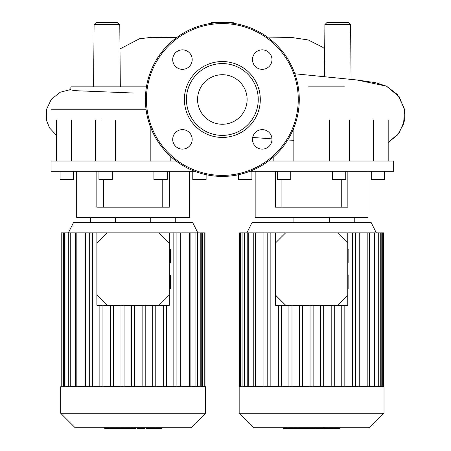 <?xml version="1.0" encoding="UTF-8"?>
<svg xmlns="http://www.w3.org/2000/svg" width="451" height="451" viewBox="0 0 451 451"><rect width="100%" height="100%" fill="white"/><g stroke="black" fill="none" stroke-linecap="round" stroke-linejoin="round"><path stroke-width="0.68" d="M101.695 120L148.193 120M51.036 109.745L146.096 109.745M176.183 161.035L51.036 161.035L51.036 171.29L194.725 171.29M76.681 171.29L76.681 217.455L189.516 217.455L189.516 171.29M96.835 171.29L96.835 207.195L169.362 207.195L169.362 171.29M192.769 171.29L192.769 179.498L206.107 179.498L206.107 174.689M153.909 171.29L153.909 179.498L167.248 179.498L167.248 171.29M112.288 171.29L112.288 179.498L98.949 179.498L98.949 171.29M60.09 171.29L60.09 179.498L73.423 179.498L73.423 171.29M90.448 217.455L90.448 222.585M115.433 217.455L115.433 222.585M150.764 217.455L150.764 222.585M175.743 217.455L175.743 222.585M162.772 179.498L162.772 207.195M103.426 179.498L103.426 207.195M150.843 127.892L150.843 161.035M115.355 161.035L115.355 120M71.348 161.035L71.348 120M93.554 86.846L94.101 24.585L96.153 22.55L117.728 22.55L119.78 24.585L94.101 24.585M120.321 86.846L119.78 24.585M209.771 23.582L211.553 22.55L233.133 22.55L234.915 23.582M326.958 22.55L348.538 22.55L350.59 24.585L324.906 24.585L326.958 22.55M133.084 93.002L75.588 90.69L70.852 89.924L70.852 86.846L146.451 86.846M308.529 86.846L324.365 86.846M324.54 86.846L344.463 86.846M324.455 76.687L324.906 24.585M249.967 171.29L393.655 171.29L393.655 161.035L268.503 161.035M255.17 171.29L255.17 217.455L368.01 217.455L368.01 171.29M275.324 171.29L275.324 207.195L347.856 207.195L347.856 171.29M371.263 171.29L371.263 179.498L384.596 179.498L384.596 171.29M332.398 171.29L332.398 179.498L345.737 179.498L345.737 171.29M290.777 171.29L290.777 179.498L277.444 179.498L277.444 171.29M238.579 174.689L238.579 179.498L251.917 179.498L251.917 171.29M268.943 217.455L268.943 222.585M293.922 217.455L293.922 222.585M329.253 217.455L329.253 222.585M354.238 217.455L354.238 222.585M341.26 179.498L341.26 207.195M281.914 179.498L281.914 207.195M329.337 120L329.337 161.035M293.843 161.035L293.843 127.892M373.338 120L373.338 161.035M222.343 74.714A24.771 24.771 0 0 1 247.12 99.485A24.771 24.771 0 0 1 222.343 124.262A24.771 24.771 0 0 1 197.572 99.485A24.771 24.771 0 0 1 222.343 74.714M222.343 176.42A76.935 76.935 0 0 1 145.408 99.485A76.935 76.935 0 0 1 222.343 22.55A76.935 76.935 0 0 1 299.278 99.485A76.935 76.935 0 0 1 222.343 176.42A76.935 76.935 0 0 1 145.408 99.485A76.935 76.935 0 0 1 222.343 22.55M222.343 137.442A37.957 37.957 0 0 1 184.391 99.485A37.957 37.957 0 0 1 222.343 61.533A37.957 37.957 0 0 1 260.3 99.485A37.957 37.957 0 0 1 222.343 137.442M222.343 135.39A35.905 35.905 0 0 1 186.438 99.485A35.905 35.905 0 0 1 222.343 63.58A35.905 35.905 0 0 1 258.248 99.485A35.905 35.905 0 0 1 222.343 135.39M271.981 59.588A9.747 9.747 0 0 1 262.24 69.336A9.747 9.747 0 0 1 252.492 59.588A9.747 9.747 0 0 1 262.24 49.847A9.747 9.747 0 0 1 271.981 59.588M262.24 149.123A9.747 9.747 0 0 1 252.492 139.382A9.747 9.747 0 0 1 262.24 129.634A9.747 9.747 0 0 1 271.981 139.382A9.747 9.747 0 0 1 262.24 149.123M172.705 139.382A9.747 9.747 0 0 1 182.446 129.634A9.747 9.747 0 0 1 192.194 139.382A9.747 9.747 0 0 1 182.446 149.123A9.747 9.747 0 0 1 172.705 139.382M182.446 49.847A9.747 9.747 0 0 1 192.194 59.588A9.747 9.747 0 0 1 182.446 69.336A9.747 9.747 0 0 1 172.705 59.588A9.747 9.747 0 0 1 182.446 49.847M384.01 413.263L384.01 386.71L239.165 386.71L239.165 413.263L253.654 427.745L369.527 427.745L384.01 413.263L239.165 413.263M376.32 232.84L371.19 222.585L251.991 222.585L246.86 232.84M263.942 386.71L263.942 232.84L285.635 232.84L275.381 243.1L275.381 232.84M347.8 232.84L347.8 243.1L337.54 232.84L359.238 232.84L359.238 386.71M334.264 386.71L334.264 305.265M331.186 386.71L331.186 305.265M323.694 386.71L323.694 305.265M320.616 386.71L320.616 305.265M313.129 386.71L313.129 305.265M310.051 386.71L310.051 305.265M302.559 386.71L302.559 305.265M299.481 386.71L299.481 305.265M291.994 386.71L291.994 305.265M288.916 386.71L288.916 305.265M281.424 386.71L281.424 305.265M278.346 386.71L278.346 305.265M239.678 386.71L239.678 232.84L263.942 232.84M383.497 386.71L383.497 232.84L359.238 232.84M352.321 386.71L352.321 232.84M355.399 386.71L355.399 232.84M341.757 386.71L341.757 305.265M344.829 386.71L344.829 305.265M267.781 386.71L267.781 232.84M270.854 386.71L270.854 232.84M205.521 413.263L205.521 386.71L60.676 386.71L60.676 413.263L75.159 427.745L191.038 427.745L205.521 413.263L60.676 413.263M197.826 232.84L192.695 222.585L73.496 222.585L68.372 232.84M85.448 386.71L85.448 232.84L107.146 232.84L96.886 243.1L96.886 232.84M169.311 232.84L169.311 243.1L159.051 232.84L180.75 232.84L180.75 386.71M155.775 386.71L155.775 305.265M152.697 386.71L152.697 305.265M145.205 386.71L145.205 305.265M142.127 386.71L142.127 305.265M134.635 386.71L134.635 305.265M131.562 386.71L131.562 305.265M124.07 386.71L124.07 305.265M120.992 386.71L120.992 305.265M113.5 386.71L113.5 305.265M110.422 386.71L110.422 305.265M102.935 386.71L102.935 305.265M99.857 386.71L99.857 305.265M61.189 386.71L61.189 232.84L85.448 232.84M205.008 386.71L205.008 232.84L180.75 232.84M173.832 386.71L173.832 232.84M176.91 386.71L176.91 232.84M163.262 386.71L163.262 305.265M166.34 386.71L166.34 305.265M89.287 386.71L89.287 232.84M92.365 386.71L92.365 232.84M324.478 427.745L324.478 428.45L339.518 428.45M338.859 427.745L338.859 428.45M315.384 427.745L315.384 428.45L323.446 428.45L323.446 427.745M319.133 427.745L319.133 428.45M314.499 427.745L314.499 428.45L309.262 428.45L309.262 427.745M283.273 427.745L283.273 428.45L309.262 428.45M287.727 427.745L287.727 428.45M288.443 427.745L288.443 428.45M294.041 427.745L294.041 428.45M297.418 427.745L297.418 428.45M298.889 427.745L298.889 428.45M303.213 427.745L303.213 428.45M145.983 427.745L145.983 428.45L161.024 428.45M160.37 427.745L160.37 428.45M136.895 427.745L136.895 428.45L144.957 428.45L144.957 427.745M140.639 427.745L140.639 428.45M136.01 427.745L136.01 428.45L130.773 428.45L130.773 427.745M104.784 427.745L104.784 428.45L130.773 428.45M109.238 427.745L109.238 428.45M109.948 427.745L109.948 428.45M115.546 427.745L115.546 428.45M118.923 427.745L118.923 428.45M120.4 427.745L120.4 428.45M124.724 427.745L124.724 428.45M169.311 288.95L170.337 288.95L170.337 275.104L169.311 275.104M169.311 263.001L170.337 263.001L170.337 249.149L169.311 249.149M96.886 295.005L107.146 305.265L96.886 305.265L96.886 243.1M159.051 305.265L169.311 295.005L169.311 305.265L107.146 305.265M169.311 295.005L169.311 243.1M159.051 232.84L107.146 232.84M347.8 288.95L348.826 288.95L348.826 275.104L347.8 275.104M347.8 263.001L348.826 263.001L348.826 249.149L347.8 249.149M275.381 295.005L285.635 305.265L275.381 305.265L275.381 243.1M337.54 305.265L347.8 295.005L347.8 305.265L285.635 305.265M347.8 295.005L347.8 243.1M337.54 232.84L285.635 232.84M298.252 99.485A75.909 75.909 0 0 1 222.343 175.394A75.909 75.909 0 0 1 146.434 99.485A75.909 75.909 0 0 1 222.343 23.576A75.909 75.909 0 0 1 298.252 99.485M248.766 386.71L248.766 232.84M244.47 386.71L244.47 232.84M242.018 386.71L242.018 232.84M381.163 386.71L381.163 232.84M378.71 386.71L378.71 232.84M374.415 386.71L374.415 232.84M367.847 386.71L367.847 232.84M255.328 386.71L255.328 232.84M70.271 386.71L70.271 232.84M65.976 386.71L65.976 232.84M63.523 386.71L63.523 232.84M202.668 386.71L202.668 232.84M200.221 386.71L200.221 232.84M195.92 386.71L195.92 232.84M189.358 386.71L189.358 232.84M76.839 386.71L76.839 232.84M328.136 427.745L328.136 428.45M324.872 427.745L324.872 428.45M333.892 427.745L333.892 428.45M315.497 427.745L315.497 428.45M311.883 427.745L311.883 428.45M308.935 427.745L308.935 428.45M149.642 427.745L149.642 428.45M146.378 427.745L146.378 428.45M155.403 427.745L155.403 428.45M137.008 427.745L137.008 428.45M133.389 427.745L133.389 428.45M130.446 427.745L130.446 428.45M95.358 120L95.358 161.035M170.833 156.632L170.833 161.035M56.499 120L56.499 161.035M119.994 48.922L139.46 38.786L151.666 37.309L176.459 37.732M70.852 89.501L60.259 92.218L51.329 99.293L46.47 109.492L46.487 120.344L49.576 127.954L56.499 135.334M324.697 48.877L322.414 47.084L308.242 39.953L292.496 37.596L268.407 37.867M294.853 73.767L356.904 79.979L386.49 86.152L397.573 94.665L404.203 108.093L404.282 121.223L398.943 133.237L388.187 142.499L397.726 134.804L403.589 123.946L404.53 109.802L399.191 96.768L386.439 86.13L375.491 82.674L357.299 80.024L294.853 73.767M252.684 137.448L271.97 138.874M287.772 139.968L293.843 140.374M351.064 79.331L350.59 24.585M273.853 156.632L273.853 161.035M349.328 120L349.328 161.035M388.187 120L388.187 161.035M253.789 232.84L253.789 386.71M242.931 232.84L242.931 386.71M240.479 232.84L240.479 386.71M247.227 232.84L247.227 386.71M369.386 386.71L369.386 232.84M380.249 386.71L380.249 232.84M382.702 386.71L382.702 232.84M375.954 386.71L375.954 232.84M75.3 232.84L75.3 386.71M64.437 232.84L64.437 386.71M61.99 232.84L61.99 386.71M68.738 232.84L68.738 386.71M190.897 386.71L190.897 232.84M201.76 386.71L201.76 232.84M204.207 386.71L204.207 232.84M197.459 386.71L197.459 232.84M339.907 428.45L339.907 427.745M161.419 428.45L161.419 427.745"/></g></svg>
